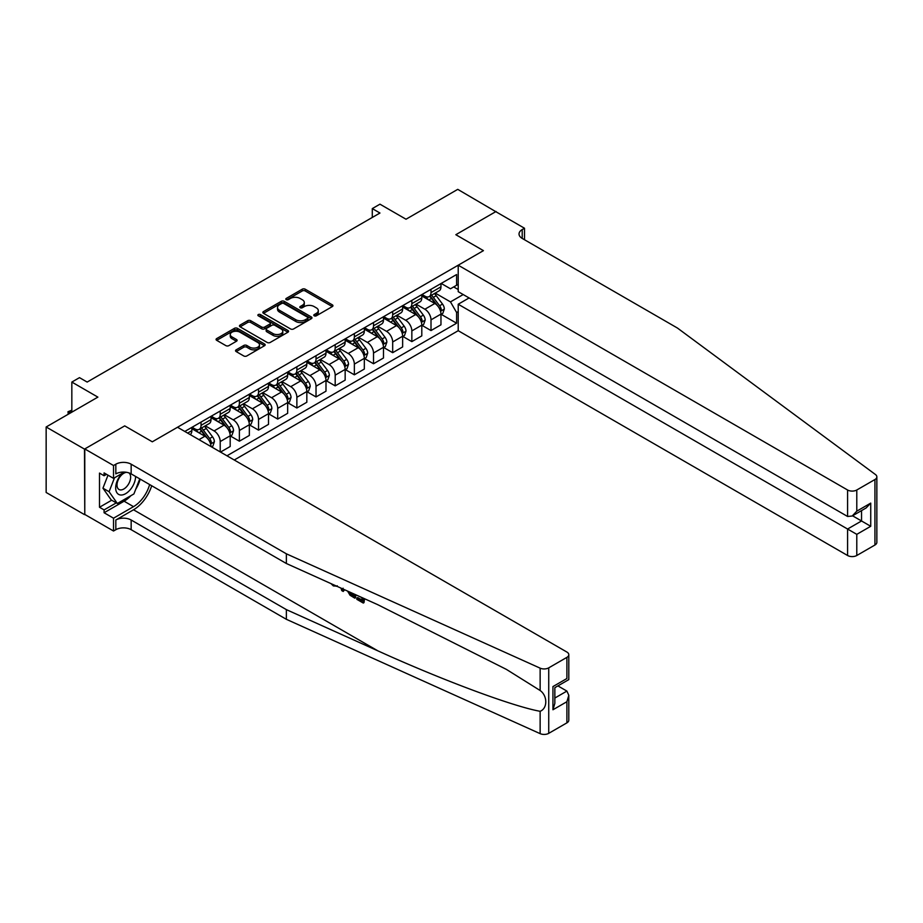 <?xml version="1.0" encoding="UTF-8"?>
<svg xmlns="http://www.w3.org/2000/svg" width="923" height="923" viewBox="0 0 923 923"><rect width="100%" height="100%" fill="white"/><g stroke="black" fill="none" stroke-linecap="round" stroke-linejoin="round"><path stroke-width="1.38" d="M314.235 315.804A1.488 0.865 0 0 0 316.335 315.804L332.326 306.574A2.123 1.223 0 0 0 332.949 305.709A2.123 1.223 0 0 0 332.326 304.832L305.236 289.199A2.123 1.223 0 0 0 302.236 289.199L286.245 298.429A1.488 0.865 0 0 0 285.807 299.04A1.488 0.865 0 0 0 286.245 299.652A1.488 0.865 0 0 0 288.357 299.652L290.422 298.452A6.807 3.934 0 0 1 300.056 298.452L302.306 299.756A6.807 3.934 0 0 1 304.302 302.536A6.807 3.934 0 0 1 302.306 305.317L300.24 306.505A1.488 0.865 0 0 0 299.802 307.117A1.488 0.865 0 0 0 300.24 307.728A1.488 0.865 0 0 0 302.34 307.728L304.417 306.528A6.807 3.934 0 0 1 314.039 306.528L316.301 307.832A6.807 3.934 0 0 1 318.297 310.613A6.807 3.934 0 0 1 316.301 313.393L314.235 314.593A1.488 0.865 0 0 0 313.797 315.193A1.488 0.865 0 0 0 314.235 315.804L314.235 314.593M236.173 349.84A2.123 1.223 0 0 0 235.55 350.705A2.123 1.223 0 0 0 236.173 351.571L243.776 355.966A2.123 1.223 0 0 0 246.787 355.966L264.543 345.71A2.123 1.223 0 0 0 265.166 344.844A2.123 1.223 0 0 0 264.543 343.979L237.453 328.334A2.123 1.223 0 0 0 234.442 328.334L216.686 338.591A2.123 1.223 0 0 0 216.063 339.456A2.123 1.223 0 0 0 216.686 340.322L225.87 345.629A2.123 1.223 0 0 0 228.881 345.629L236.473 341.233A2.123 1.223 0 0 0 237.096 340.368A2.123 1.223 0 0 0 236.473 339.502L231.927 336.872A5.688 3.288 0 0 1 230.254 334.553A5.688 3.288 0 0 1 233.773 331.507A5.688 3.288 0 0 1 239.98 332.222L257.805 342.514A5.688 3.288 0 0 1 259.478 344.844A5.688 3.288 0 0 1 255.959 347.879A5.688 3.288 0 0 1 249.752 347.163L246.787 345.456A2.123 1.223 0 0 0 243.776 345.456L236.173 349.84L236.173 351.571M496.078 211.828L457.75 189.353L406.016 219.224L379.953 204.179L372.292 208.598L379.953 213.028L87.154 382.064L79.493 377.645L71.832 382.064L71.832 412.166M84.478 449.109L84.778 514.434L84.778 448.936L124.709 425.884L84.478 449.109L46.15 426.991L97.884 397.121L71.832 382.064M496.078 211.471L455.835 234.707L483.433 250.641L152.307 441.805L124.709 425.884L152.307 441.805L177.528 427.257L566.895 652.053A6.507 3.75 0 0 1 568.799 654.707A6.507 3.75 0 0 1 566.895 657.361L548.735 667.848L548.735 733.347A6.507 3.75 180 0 1 540.14 733.647L286.361 619.31L131.158 529.698A10.845 6.253 0 0 0 115.825 529.698L113.529 531.025L84.778 514.434M290.572 328.946A2.123 1.223 0 0 0 293.583 328.946L311.339 318.689A2.123 1.223 0 0 0 311.962 317.824A2.123 1.223 0 0 0 311.339 316.958L284.249 301.325A2.123 1.223 0 0 0 281.238 301.325L263.482 311.57A2.123 1.223 0 0 0 262.859 312.436A2.123 1.223 0 0 0 263.482 313.312L290.572 328.946M258.89 316.127A1.488 0.865 0 0 1 260.401 316.335L287.907 332.222L270.185 342.456A2.123 1.223 0 0 1 267.174 342.456L240.084 326.811L240.084 325.081A2.123 1.223 0 0 0 239.461 325.946A2.123 1.223 0 0 0 240.084 326.811M240.084 325.081L247.687 320.696A2.123 1.223 0 0 1 250.698 320.696L261.682 327.03A2.123 1.223 0 0 0 264.693 327.03L269.735 324.123A2.123 1.223 0 0 0 270.358 323.258A2.123 1.223 0 0 0 269.735 322.381L258.29 315.781A1.488 0.865 0 0 1 257.863 315.17A1.488 0.865 0 0 1 258.775 314.385A1.488 0.865 0 0 1 260.401 314.57L287.941 330.469A2.123 1.223 0 0 1 288.564 331.334A2.123 1.223 0 0 1 287.941 332.199L287.941 330.469M84.478 514.607L46.15 492.478L46.15 426.991M234.246 460L458.212 330.699L847.579 555.496L847.579 529.029L861.54 520.976L861.54 510.615M441.194 283.43L450.47 288.784L456.597 285.242L456.597 274.535L184.808 431.456M456.597 285.242L458.212 284.319M458.212 311.582L456.597 312.505L450.47 301.89L435.229 293.087M441.194 314.316L456.597 323.212L456.597 312.505M456.597 323.212L226.966 455.8M372.292 208.598L372.292 217.447M453.689 286.926L458.212 289.534M450.47 301.89L463.196 294.541M211.021 446.582A8.676 5.007 -120 0 0 204.883 436.233L191.857 428.71M220.216 451.901L220.216 441.552A8.676 5.007 -120 0 0 214.09 430.926L205.287 425.838M220.528 452.074L230.185 446.501L230.185 435.794A8.676 5.007 -120 0 0 224.047 425.168L211.021 417.646M230.415 436.014L239.38 441.194L239.38 430.487A8.676 5.007 -120 0 0 233.254 419.861L224.439 414.785M239.38 441.194L249.348 435.437L249.348 424.73A8.676 5.007 -120 0 0 243.211 414.104L230.185 406.582M249.579 424.949L258.544 430.13L258.544 419.423A8.676 5.007 -120 0 0 252.406 408.797L243.603 403.72M258.544 430.13L268.512 424.372L268.512 413.666A8.676 5.007 -120 0 0 262.374 403.051L249.348 395.529M268.731 413.885L277.708 419.065L277.708 408.358A8.676 5.007 -120 0 0 271.57 397.732L262.767 392.656M277.708 419.065L287.664 413.308L287.664 402.601A8.676 5.007 -120 0 0 281.538 391.987L268.512 384.464M287.895 402.82L296.871 408.001L296.871 397.294A8.676 5.007 -120 0 0 290.733 386.668L281.93 381.591M296.871 408.001L306.828 402.255L306.828 391.537A8.676 5.007 -120 0 0 300.702 380.922L287.664 373.4M307.059 391.767L316.024 396.936L316.024 386.229A8.676 5.007 -120 0 0 309.897 375.615L301.094 370.527M316.024 396.936L325.992 391.19L325.992 380.472A8.676 5.007 -120 0 0 319.866 369.858L306.828 362.335M326.223 380.703L335.187 385.872L335.187 375.165A8.676 5.007 -120 0 0 329.061 364.55L320.258 359.462M335.187 385.872L345.156 380.126L345.156 369.419A8.676 5.007 -120 0 0 339.018 358.793L325.992 351.271M345.387 369.638L354.351 374.819L354.351 364.1A8.676 5.007 -120 0 0 348.225 353.486L339.422 348.398M354.351 374.819L364.32 369.062L364.32 358.355A8.676 5.007 -120 0 0 358.182 347.729L345.156 340.206M364.55 358.574L373.515 363.754L373.515 353.036A8.676 5.007 -120 0 0 367.389 342.421L358.574 337.333M373.515 363.754L383.483 357.997L383.483 347.29A8.676 5.007 -120 0 0 377.345 336.664L364.32 329.142M383.714 347.51L392.679 352.69L392.679 341.983A8.676 5.007 -120 0 0 386.541 331.357L377.738 326.269M392.679 352.69L402.636 346.933L402.636 336.226A8.676 5.007 -120 0 0 396.509 325.6L383.483 318.077M402.866 336.445L411.843 341.625L411.843 330.919A8.676 5.007 -120 0 0 405.705 320.293L396.902 315.216M411.843 341.625L421.799 335.868L421.799 325.161A8.676 5.007 -120 0 0 415.673 314.547L402.636 307.013M422.03 325.381L431.006 330.561L431.006 319.854A8.676 5.007 -120 0 0 424.868 309.228L416.065 304.152M431.006 330.561L440.963 324.804L440.963 314.097A8.676 5.007 -120 0 0 434.837 303.482L421.799 295.96M422.03 294.495L424.868 296.133A8.676 5.007 -120 0 0 429.207 296.56A8.676 5.007 -120 0 0 431.006 292.591L431.006 289.314M402.866 305.559L405.705 307.197A8.676 5.007 -120 0 0 410.043 307.624A8.676 5.007 -120 0 0 411.843 303.655L411.843 300.379M383.714 316.624L386.541 318.262A8.676 5.007 -120 0 0 390.879 318.689A8.676 5.007 -120 0 0 392.679 314.72L392.679 311.443M364.55 327.688L367.389 329.326A8.676 5.007 -120 0 0 371.715 329.753A8.676 5.007 -120 0 0 373.515 325.784L373.515 322.508M345.387 338.753L348.225 340.379A8.676 5.007 -120 0 0 352.551 340.818A8.676 5.007 -120 0 0 354.351 336.849L354.351 333.572M326.223 349.805L329.061 351.444A8.676 5.007 -120 0 0 333.399 351.882A8.676 5.007 -120 0 0 335.187 347.902L335.187 344.637M307.059 360.87L309.897 362.508A8.676 5.007 -120 0 0 314.235 362.935A8.676 5.007 -120 0 0 316.024 358.966L316.024 355.701M287.895 371.934L290.733 373.573A8.676 5.007 -120 0 0 295.072 374A8.676 5.007 -120 0 0 296.871 370.031L296.871 366.754M268.731 382.999L271.57 384.637A8.676 5.007 -120 0 0 275.908 385.064A8.676 5.007 -120 0 0 277.708 381.095L277.708 377.819M249.579 394.063L252.406 395.702A8.676 5.007 -120 0 0 256.744 396.129A8.676 5.007 -120 0 0 258.544 392.16L258.544 388.883M230.415 405.128L233.254 406.766A8.676 5.007 -120 0 0 237.58 407.193A8.676 5.007 -120 0 0 239.38 403.224L239.38 399.947M211.252 416.192L214.09 417.831A8.676 5.007 -120 0 0 218.428 418.257A8.676 5.007 -120 0 0 220.216 414.289L220.216 411.012M192.088 427.257L194.926 428.895A8.676 5.007 -120 0 0 199.264 429.322A8.676 5.007 -120 0 0 201.052 425.353L201.052 422.076M429.207 296.56L439.175 290.814A8.676 5.007 -120 0 0 440.963 286.834L440.963 283.569M410.043 307.624L420.011 301.867A8.676 5.007 -120 0 0 421.799 297.898L421.799 294.622M390.879 318.689L400.847 312.932A8.676 5.007 -120 0 0 402.636 308.963L402.636 305.686M371.715 329.753L381.684 323.996A8.676 5.007 -120 0 0 383.483 320.027L383.483 316.751M352.551 340.818L362.52 335.061A8.676 5.007 -120 0 0 364.32 331.092L364.32 327.815M333.399 351.882L343.356 346.125A8.676 5.007 -120 0 0 345.156 342.156L345.156 338.879M314.235 362.935L324.192 357.189A8.676 5.007 -120 0 0 325.992 353.221L325.992 349.944M295.072 374L305.04 368.254A8.676 5.007 -120 0 0 306.828 364.285L306.828 361.008M275.908 385.064L285.876 379.318A8.676 5.007 -120 0 0 287.664 375.349L287.664 372.073M256.744 396.129L266.712 390.371A8.676 5.007 -120 0 0 268.512 386.402L268.512 383.137M237.58 407.193L247.549 401.436A8.676 5.007 -120 0 0 249.348 397.467L249.348 394.19M218.428 418.257L228.385 412.5A8.676 5.007 -120 0 0 230.185 408.531L230.185 405.255M199.264 429.322L209.221 423.565A8.676 5.007 -120 0 0 211.021 419.596L211.021 416.319M190.184 434.56A8.676 5.007 -120 0 0 191.857 430.66L191.857 427.384M314.824 316.012L316.301 315.17A6.807 3.934 0 0 0 318.297 312.389L318.297 310.613M304.302 302.536L304.302 304.302A6.807 3.934 0 0 1 302.306 307.082L300.829 307.936M332.303 306.586L305.236 290.976A2.123 1.223 0 0 0 302.236 290.976L286.845 299.86M311.305 318.712L284.249 303.09A2.123 1.223 0 0 0 281.238 303.09L263.517 313.324M307.578 318.435A1.488 0.865 0 0 0 308.005 317.824A1.488 0.865 0 0 0 307.578 317.212L283.799 303.494A1.488 0.865 0 0 0 281.688 303.494L279.507 304.752A6.807 3.934 0 0 0 277.511 307.532A6.807 3.934 0 0 0 279.507 310.313L295.764 319.693A6.807 3.934 0 0 0 305.398 319.693L307.578 318.435L307.578 320.2A1.488 0.865 0 0 0 308.005 319.6L308.005 317.824M277.511 307.532L277.511 309.297A6.807 3.934 0 0 0 279.507 312.078L279.507 310.313M307.578 320.2L305.398 321.458A6.807 3.934 0 0 1 295.764 321.458L279.507 312.078M240.118 326.834L247.687 322.462L247.687 320.696M270.358 323.258L270.358 325.023A2.123 1.223 0 0 1 269.735 325.888L264.693 328.807A2.123 1.223 0 0 1 261.682 328.807L250.698 322.462A2.123 1.223 0 0 0 247.687 322.462M273.081 333.618A5.688 3.288 0 0 0 279.277 334.322A5.688 3.288 0 0 0 282.796 331.288A5.688 3.288 0 0 0 281.134 328.969L274.846 325.334A2.123 1.223 0 0 0 271.835 325.334L266.793 328.253A2.123 1.223 0 0 0 266.17 329.119A2.123 1.223 0 0 0 266.793 329.984L273.081 333.618L273.081 335.384A5.688 3.288 0 0 0 279.277 336.099A5.688 3.288 0 0 0 282.796 333.065L282.796 331.288M266.17 329.119L266.17 330.884A2.123 1.223 0 0 0 266.793 331.761L266.793 329.984M273.081 335.384L266.793 331.761M259.478 344.844L259.478 346.61A5.688 3.288 0 0 1 255.959 349.644A5.688 3.288 0 0 1 249.752 348.94L246.787 347.221A2.123 1.223 0 0 0 243.776 347.221L236.207 351.594M230.254 334.553L230.254 336.318A5.688 3.288 0 0 0 231.927 338.637L231.927 336.872M236.45 341.256L231.927 338.637M264.509 345.733L237.453 330.111A2.123 1.223 0 0 0 234.442 330.111L216.72 340.345M440.963 314.455L442.809 313.393L444.332 308.963A5.746 3.311 -120 0 0 442.509 304.071L436.244 295.706A16.579 9.576 -120 0 0 434.433 293.549M428.203 299.652A16.579 9.576 -120 0 0 424.811 296.098M440.444 310.936L441.24 309.205A5.746 3.311 -120 0 0 439.59 305.755L433.325 297.391A16.579 9.576 -120 0 0 431.514 295.222M429.98 296.121A13.764 7.949 60 0 1 432.229 298.683L437.537 305.767M429.68 296.283A16.579 9.576 60 0 1 431.491 298.452L435.656 304.013M876.85 476.856L876.85 542.355A6.507 3.75 180 0 1 874.946 545.008L874.946 479.522A6.507 3.75 0 0 0 876.85 476.856A6.507 3.75 0 0 0 875.477 474.549L677.424 328.034L522.21 238.422A10.845 6.253 180 0 1 519.038 234.004A10.845 6.253 180 0 1 522.21 229.573L524.506 228.246L495.766 211.655L455.835 234.707L483.433 250.641L458.212 265.201L458.212 291.668L847.579 516.465L847.579 489.998A6.507 3.75 0 0 0 856.786 489.998L874.946 479.522M469.092 297.944L458.212 304.232L856.786 534.348L856.786 555.496L874.946 545.008M458.212 304.232L458.212 330.699M524.506 228.246L524.506 239.749M458.212 265.201L847.579 489.998M856.786 555.496A6.507 3.75 180 0 1 847.579 555.496M852.552 515.795L870.735 526.295L856.786 534.348M856.786 489.998L856.786 511.157L852.183 516.015L847.579 516.465M856.786 511.157L870.735 503.104L866.132 507.95L852.183 516.015M361.989 600.031L357.709 597.562L356.809 598.081L361.989 601.081L361.989 597.816L360.155 596.754M363.293 598.162L363.293 603.054L363.974 602.661A28.232 16.302 120 0 0 364.47 598.692M354.801 594.343L354.801 598.15L355.482 597.758A28.232 16.302 120 0 0 355.897 594.839M286.361 619.31L286.361 609.618L131.158 520.007A10.845 6.253 0 0 0 115.825 520.007L133.523 509.784A28.232 16.302 120 0 0 151.707 485.763M286.361 609.618L377.819 650.819C442.105 680.066 513.096 706.51 540.14 711.298C547.651 708.391 547.662 695.85 540.14 690.508L506.415 669.406L377.819 604.715L286.361 563.503L131.158 473.891A10.845 6.253 0 0 0 115.825 473.891L115.825 464.2L113.529 465.527L84.778 448.936M344.048 589.497L343.206 591.458L344.648 589.762M286.361 563.503L286.361 553.812L131.158 464.2A10.845 6.253 0 0 0 115.825 464.2M566.895 722.859L566.895 701.711L568.799 695.296L568.799 720.205A6.507 3.75 180 0 1 566.895 722.859L548.735 733.347M540.14 690.508L540.14 668.16L286.361 553.812M130.858 495.709A24.39 14.076 -60 0 1 124.097 501.201L104.091 512.75L104.091 509.911L116.286 502.873M106.549 474.341L104.091 475.749L99.499 473.095L99.499 507.258L104.091 509.911M104.091 475.749L104.091 472.922L113.529 478.368L113.529 465.527M113.529 531.025L113.529 518.195L133.523 506.646A24.39 14.076 120 0 0 149.63 484.563M104.091 512.75L113.529 518.195M557.919 685.904L566.895 691.085L568.799 695.296M124.397 472.08L113.529 478.368M540.14 668.16A6.507 3.75 0 0 0 548.735 667.848M140.204 479.118A24.39 14.076 -60 0 1 135.704 489.317M99.499 507.258L111.683 500.22M566.895 701.711L552.946 709.764L554.85 703.349L554.85 687.67L568.799 679.616L568.799 654.707M552.946 709.764L552.946 686.574C555.427 688.004 555.427 688.004 552.946 686.574L566.895 678.52C569.376 679.951 569.376 679.951 566.895 678.52L566.895 657.361M333.318 584.663L334.253 585.078M336.56 586.128L333.341 585.909L330.953 583.59M343.206 591.458L341.741 590.616L341.037 588.136M342.156 588.643L342.479 589.82L343.102 588.216M354.801 598.15L350.025 595.243L347.556 591.078M348.836 591.655L350.117 594.008L353.497 596.177L353.497 593.754M350.117 594.008L351.063 593.466L352.551 594.574L351.64 595.104M353.497 595.127L352.551 594.574M363.293 603.054L356.809 599.315L356.809 598.081M421.799 325.519L423.645 324.458L425.18 320.027A5.746 3.311 -120 0 0 423.345 315.135L417.081 306.771A16.579 9.576 -120 0 0 415.269 304.613M409.039 310.716A16.579 9.576 -120 0 0 405.647 307.163M421.28 322L422.076 320.269A5.746 3.311 -120 0 0 420.426 316.82L414.162 308.455A16.579 9.576 -120 0 0 412.35 306.286M410.816 307.174A13.764 7.949 60 0 1 413.077 309.747L418.373 316.82M410.516 307.347A16.579 9.576 60 0 1 412.327 309.517L416.492 315.078M402.636 336.583L404.482 335.522L406.016 331.092A5.746 3.311 -120 0 0 404.182 326.2L397.917 317.835A16.579 9.576 -120 0 0 396.105 315.666M389.875 321.781A16.579 9.576 -120 0 0 386.483 318.227M402.116 333.065L402.913 331.334A5.746 3.311 -120 0 0 401.263 327.884L394.998 319.52A16.579 9.576 -120 0 0 393.198 317.35M391.652 318.239A13.764 7.949 60 0 1 393.913 320.812L399.209 327.884M391.352 318.412A16.579 9.576 60 0 1 393.163 320.581L397.328 326.142M383.483 347.648L385.318 346.575L386.852 342.156A5.746 3.311 -120 0 0 385.018 337.264L378.753 328.9A16.579 9.576 -120 0 0 376.942 326.73M370.711 332.834A16.579 9.576 -120 0 0 367.319 329.28M382.953 344.129L383.749 342.398A5.746 3.311 -120 0 0 382.11 338.949L375.846 330.584A16.579 9.576 -120 0 0 374.034 328.415M372.488 329.303A13.764 7.949 60 0 1 374.75 331.876L380.045 338.949M372.188 329.476A16.579 9.576 60 0 1 374 331.645L378.165 337.207M364.32 358.701L366.154 357.639L367.689 353.221A5.746 3.311 -120 0 0 365.854 348.329L359.589 339.964A16.579 9.576 -120 0 0 357.778 337.795M351.548 343.898A16.579 9.576 -120 0 0 348.156 340.345M363.789 355.182L364.585 353.463A5.746 3.311 -120 0 0 362.947 350.002L356.682 341.648A16.579 9.576 -120 0 0 354.87 339.479M353.324 340.368A13.764 7.949 60 0 1 355.586 342.941L360.881 350.013M353.024 340.541A16.579 9.576 60 0 1 354.836 342.71L359.001 348.271M122.194 473.361A14.087 8.134 120 0 0 115.71 486.917A14.087 8.134 120 0 0 120.648 495.005A14.087 8.134 120 0 0 135.6 476.464M126.601 472.322A9.645 5.573 120 0 0 118.202 479.902A9.645 5.573 120 0 0 118.998 489.478A9.645 5.573 120 0 0 120.405 489.917A9.645 5.573 120 0 0 129.162 482.937A9.645 5.573 120 0 0 128.805 472.864M139.765 478.864L133.904 493.943L117.359 503.496L111.222 499.954L102.949 488.186L108.003 475.172M117.359 503.496L109.087 491.728L114.487 477.814M102.949 488.186L109.087 491.728M345.156 369.765L346.99 368.704L348.525 364.285A5.746 3.311 -120 0 0 346.69 359.393L340.425 351.028A16.579 9.576 -120 0 0 338.626 348.859M332.395 354.963A16.579 9.576 -120 0 0 328.992 351.409M344.637 366.246L345.421 364.527A5.746 3.311 -120 0 0 343.783 361.066L337.518 352.713A16.579 9.576 -120 0 0 335.707 350.544M334.161 351.432A13.764 7.949 60 0 1 336.422 354.005L341.729 361.078M333.872 351.605A16.579 9.576 60 0 1 335.672 353.774L339.837 359.335M325.992 380.83L327.838 379.768L329.361 375.349A5.746 3.311 -120 0 0 327.527 370.446L321.273 362.093A16.579 9.576 -120 0 0 319.462 359.924M313.232 366.027A16.579 9.576 -120 0 0 309.828 362.474M325.473 377.311L326.269 375.592A5.746 3.311 -120 0 0 324.619 372.131L318.354 363.777A16.579 9.576 -120 0 0 316.543 361.608M314.997 362.497A13.764 7.949 60 0 1 317.258 365.07L322.565 372.142M314.708 362.67A16.579 9.576 60 0 1 316.52 364.839L320.685 370.388M306.828 391.894L308.674 390.833L310.197 386.402A5.746 3.311 -120 0 0 308.374 381.511L302.109 373.157A16.579 9.576 -120 0 0 300.298 370.988M294.068 377.092A16.579 9.576 -120 0 0 290.676 373.538M306.309 388.375L307.105 386.656A5.746 3.311 -120 0 0 305.455 383.195L299.19 374.83A16.579 9.576 -120 0 0 297.379 372.673M295.845 373.561A13.764 7.949 60 0 1 298.094 376.123L303.402 383.207M295.545 373.734A16.579 9.576 60 0 1 297.356 375.892L301.521 381.453M287.664 402.959L289.51 401.897L291.045 397.467A5.746 3.311 -120 0 0 289.211 392.575L282.946 384.222A16.579 9.576 -120 0 0 281.134 382.053M274.904 388.156A16.579 9.576 -120 0 0 271.512 384.603M287.145 399.44L287.941 397.721A5.746 3.311 -120 0 0 286.292 394.259L280.027 385.895A16.579 9.576 -120 0 0 278.227 383.726M276.681 384.626A13.764 7.949 60 0 1 278.942 387.187L284.238 394.271M276.381 384.799A16.579 9.576 60 0 1 278.192 386.956L282.357 392.517M268.512 414.023L270.347 412.962L271.881 408.531A5.746 3.311 -120 0 0 270.047 403.639L263.782 395.275A16.579 9.576 -120 0 0 261.97 393.117M255.74 399.221A16.579 9.576 -120 0 0 252.348 395.667M267.982 410.504L268.778 408.774A5.746 3.311 -120 0 0 267.128 405.324L260.874 396.959A16.579 9.576 -120 0 0 259.063 394.79M257.517 395.69A13.764 7.949 60 0 1 259.778 398.251L265.074 405.335M257.217 395.852A16.579 9.576 60 0 1 259.028 398.021L263.193 403.582M249.348 425.088L251.183 424.026L252.717 419.596A5.746 3.311 -120 0 0 250.883 414.704L244.618 406.339A16.579 9.576 -120 0 0 242.807 404.17M236.576 410.285A16.579 9.576 -120 0 0 233.184 406.731M248.818 421.569L249.614 419.838A5.746 3.311 -120 0 0 247.975 416.388L241.711 408.024A16.579 9.576 -120 0 0 239.899 405.855M238.353 406.743A13.764 7.949 60 0 1 240.615 409.316L245.91 416.388M238.053 406.916A16.579 9.576 60 0 1 239.865 409.085L244.03 414.646M230.185 436.152L232.019 435.091L233.554 430.66A5.746 3.311 -120 0 0 231.719 425.768L225.454 417.404A16.579 9.576 -120 0 0 223.643 415.235M217.413 421.338A16.579 9.576 -120 0 0 214.021 417.784M229.654 432.633L230.45 430.903A5.746 3.311 -120 0 0 228.812 427.453L222.547 419.088A16.579 9.576 -120 0 0 220.735 416.919M219.189 417.807A13.764 7.949 60 0 1 221.451 420.38L226.758 427.453M218.901 417.981A16.579 9.576 60 0 1 220.701 420.15L224.866 425.711M211.563 446.905L212.855 446.144L214.39 441.725A5.746 3.311 -120 0 0 212.555 436.833L206.291 428.468A16.579 9.576 -120 0 0 204.491 426.299M198.26 432.402A16.579 9.576 -120 0 0 194.857 428.849M210.502 443.686L211.286 441.967A5.746 3.311 -120 0 0 209.648 438.517L203.383 430.153A16.579 9.576 -120 0 0 201.572 427.984M200.026 428.872A13.764 7.949 60 0 1 202.287 431.445L207.594 438.517M199.737 429.045A16.579 9.576 60 0 1 201.549 431.214L205.702 436.775M71.832 410.481L68.833 412.212L70.298 413.043M68.198 414.254L67.99 411.716L71.832 410.216M67.99 411.716L68.833 412.212L68.833 413.885M198.987 439.648L204.883 436.233M214.09 430.926L224.047 425.168M233.254 419.861L243.211 414.104M252.406 408.797L262.374 403.051M271.57 397.732L281.538 391.987M290.733 386.668L300.702 380.922M309.897 375.615L319.866 369.858M329.061 364.55L339.018 358.793M348.225 353.486L358.182 347.729M367.389 342.421L377.345 336.664M386.541 331.357L396.509 325.6M405.705 320.293L415.673 314.547M424.868 309.228L434.837 303.482M431.006 292.591L440.963 286.834M431.006 319.854L440.963 314.097M411.843 330.919L421.799 325.161M411.843 303.655L421.799 297.898M392.679 341.983L402.636 336.226M392.679 314.72L402.636 308.963M373.515 353.036L383.483 347.29M373.515 325.784L383.483 320.027M354.351 364.1L364.32 358.355M354.351 336.849L364.32 331.092M335.187 375.165L345.156 369.419M335.187 347.902L345.156 342.156M316.024 386.229L325.992 380.472M316.024 358.966L325.992 353.221M296.871 397.294L306.828 391.537M296.871 370.031L306.828 364.285M277.708 408.358L287.664 402.601M277.708 381.095L287.664 375.349M258.544 419.423L268.512 413.666M258.544 392.16L268.512 386.402M239.38 430.487L249.348 424.73M239.38 403.224L249.348 397.467M220.216 441.552L230.185 435.794M220.216 414.289L230.185 408.531M201.052 425.353L211.021 419.596M187.646 433.095L191.857 430.66M316.301 315.17L316.301 313.393M300.24 307.728L300.24 306.505M302.306 307.082L302.306 305.317M286.245 299.652L286.245 298.429M302.236 290.976L302.236 289.199M305.236 290.976L305.236 289.199M332.326 306.574L332.326 304.832M263.482 313.312L263.482 311.57M281.238 303.09L281.238 301.325M284.249 303.09L284.249 301.325M311.339 318.689L311.339 316.958M295.764 321.458L295.764 319.693M305.398 321.458L305.398 319.693M250.698 322.462L250.698 320.696M261.682 328.807L261.682 327.03M264.693 328.807L264.693 327.03M269.735 325.888L269.735 324.123M260.401 316.335L260.401 314.57M243.776 347.221L243.776 345.456M246.787 347.221L246.787 345.456M249.752 348.94L249.752 347.163M236.473 341.233L236.473 339.502M216.686 340.322L216.686 338.591M234.442 330.111L234.442 328.334M237.453 330.111L237.453 328.334M264.543 345.71L264.543 343.979M440.536 311.247L444.298 309.078M433.325 297.391L436.244 295.706M428.814 299.998L431.491 298.452M439.59 305.755L442.509 304.071M439.14 307.994L441.24 309.205M870.735 503.104L870.735 526.295M522.21 238.422L522.21 229.573M377.819 650.819L133.523 509.784M131.158 473.891L131.158 464.2M131.158 520.007L131.158 529.698M540.14 733.647L540.14 711.298M115.825 520.007L115.825 529.698M124.097 501.201L133.523 506.646M554.85 698.042L566.895 691.085M421.373 322.312L425.134 320.143M414.162 308.455L417.081 306.771M409.65 311.063L412.327 309.517M420.426 316.82L423.345 315.135M419.977 319.058L422.076 320.269M402.209 333.376L405.97 331.207M394.998 319.52L397.917 317.835M390.487 322.127L393.163 320.581M401.263 327.884L404.182 326.2M400.813 330.122L402.913 331.334M383.045 344.441L386.818 342.26M375.846 330.584L378.753 328.9M371.323 333.191L374 331.645M382.11 338.949L385.018 337.264M381.649 341.187L383.749 342.398M363.893 355.505L367.654 353.324M356.682 341.648L359.589 339.964M352.159 344.256L354.836 342.71M362.947 350.002L365.854 348.329M362.485 352.251L364.585 353.463M344.729 366.569L348.49 364.389M337.518 352.713L340.425 351.028M332.995 355.32L335.672 353.774M343.783 361.066L346.69 359.393M343.321 363.316L345.421 364.527M325.565 377.622L329.326 375.453M318.354 363.777L321.273 362.093M313.843 366.385L316.52 364.839M324.619 372.131L327.527 370.446M324.169 374.38L326.269 375.592M306.401 388.687L310.163 386.518M299.19 374.83L302.109 373.157M294.679 377.438L297.356 375.892M305.455 383.195L308.374 381.511M305.005 385.445L307.105 386.656M287.238 399.751L290.999 397.582M280.027 385.895L282.946 384.222M275.516 388.502L278.192 386.956M286.292 394.259L289.211 392.575M285.842 396.498L287.941 397.721M268.074 410.816L271.847 408.647M260.874 396.959L263.782 395.275M256.352 399.567L259.028 398.021M267.128 405.324L270.047 403.639M266.678 407.562L268.778 408.774M248.91 421.88L252.683 419.711M241.711 408.024L244.618 406.339M237.188 410.631L239.865 409.085M247.975 416.388L250.883 414.704M247.514 418.627L249.614 419.838M229.758 432.945L233.519 430.776M222.547 419.088L225.454 417.404M218.024 421.696L220.701 420.15M228.812 427.453L231.719 425.768M228.35 429.691L230.45 430.903M210.594 444.009L214.355 441.829M203.383 430.153L206.291 428.468M198.86 432.76L201.549 431.214M209.648 438.517L212.555 436.833M209.186 440.756L211.286 441.967M337.241 585.759L336.33 586.29"/></g></svg>
